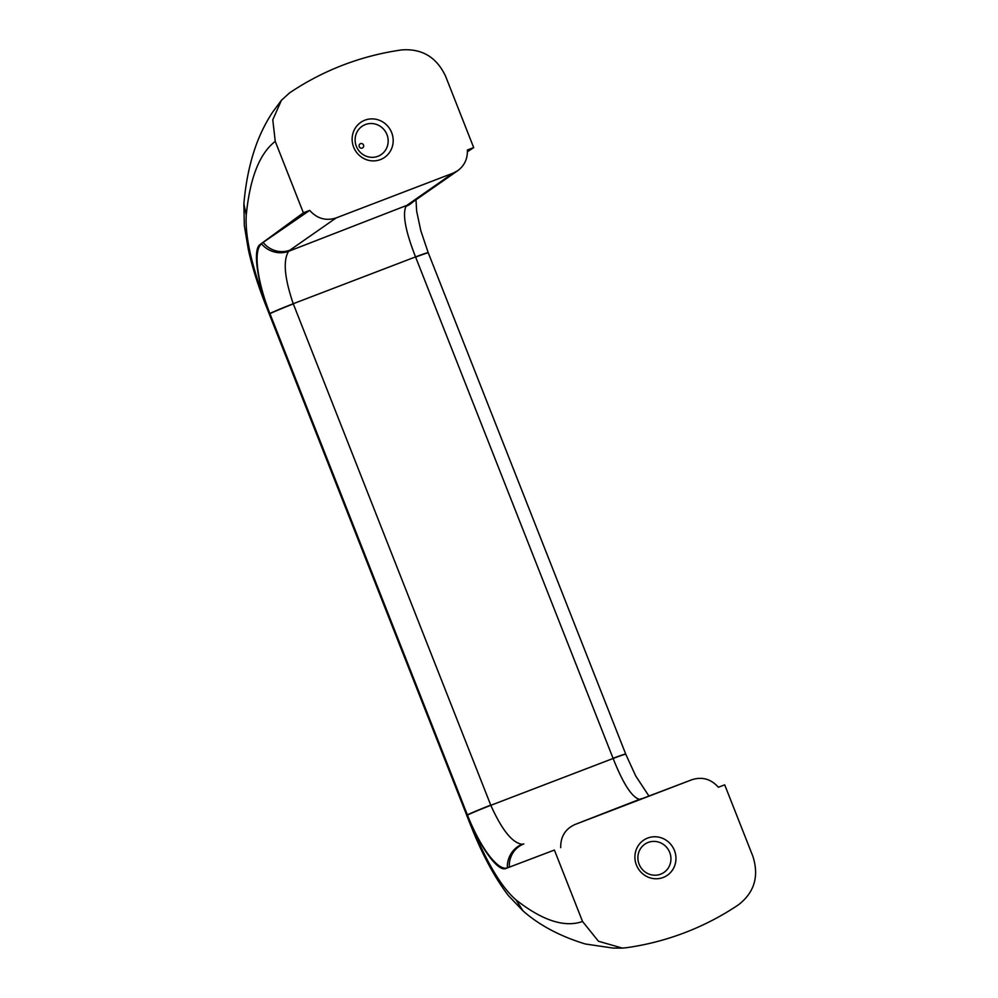 <?xml version="1.0" encoding="UTF-8"?>
<svg xmlns="http://www.w3.org/2000/svg" width="998" height="998" viewBox="0 0 998 998"><rect width="100%" height="100%" fill="white"/><g stroke="black" fill="none" stroke-linecap="round" stroke-linejoin="round"><path stroke-width="1.5" d="M660.664 874.173A17.066 16.38 -117.9 0 1 639.107 864.168A17.066 16.38 -117.9 0 1 646.417 843.223A17.066 16.38 -117.9 0 1 668.885 850.633A17.066 16.38 -117.9 0 1 662.41 873.387A17.066 16.38 -117.9 0 1 660.664 874.173M663.196 877.467A21.195 20.347 -117.9 0 1 635.09 854.213A21.195 20.347 -117.9 0 1 668.011 841.601A21.195 20.347 -117.9 0 1 663.196 877.467M554.401 850.059L507.371 867.898A66.055 18.413 69 0 1 467.451 815.079A66.055 18.413 69 0 1 467.376 814.892L269.959 313.696L468.623 818.023C481.048 848.799 498.189 872.027 505.861 868.472L554.401 850.059L582.545 921.491L598.451 941.239L622.278 948.088L626.195 947.751A288.971 277.357 62.1 0 0 738.607 904.699C754.476 892.299 759.229 876.144 752.854 856.272L724.71 784.84L718.385 787.247L724.71 784.84M560.714 847.639C560.539 836.598 565.33 828.876 575.073 824.473L692.001 779.7C702.193 776.494 710.988 779.014 718.398 787.26M303.38 212.811L309.692 210.391L260.079 244.51L303.38 212.811L275.248 141.379C259.567 153.43 249.899 177.993 246.257 215.044C244.997 236.139 251.484 265.418 265.705 302.881L265.081 303.33M260.079 244.51C252.818 249.101 256.798 279.515 268.724 310.553L269.947 313.709A66.055 18.413 69 0 1 269.884 313.509A66.055 18.413 69 0 1 261.588 243.936A23.94 22.854 -145.6 0 0 288.609 251.309C282.908 260.428 284.455 277.906 293.237 303.729L415.542 256.898C405.6 231.511 402.394 214.67 405.924 206.386L406.81 205.388A23.94 22.942 55.1 0 0 411.525 202.893L457.745 170.67L453.017 173.178L336.151 217.926C325.947 221.169 317.127 218.662 309.692 210.391M470.994 826.182L467.975 818.497L468.623 818.023L471.655 825.708C486.662 862.546 501.47 887.284 516.041 899.922C542.425 920.593 564.594 927.791 582.545 921.491M575.073 824.473L639.493 799.361C631.896 797.29 623.101 783.655 613.121 758.468L490.816 805.311C501.944 830.049 512.411 843.048 522.191 844.283L523.838 843.921A23.94 22.991 69.2 0 0 509.329 867.15M275.248 141.379L272.778 119.785L281.424 100.311L289.482 92.951A288.971 277.357 -117.9 0 1 401.895 49.9C422.042 48.465 436.6 57.21 445.557 76.16L473.688 147.592L467.438 151.771M457.745 170.67C464.507 165.606 467.713 158.719 467.376 149.999L473.688 147.592M453.017 173.178L406.81 205.388L288.609 251.309M691.938 779.712L640.704 799.173A23.94 22.991 -110.8 0 1 640.766 799.149A23.94 22.991 -110.8 0 1 640.816 799.124M336.151 217.926L289.944 250.149A23.94 22.942 -124.9 0 1 263.347 242.701M516.041 899.922L523.089 910.962C539.531 925.358 560.29 936.361 585.352 943.996L613.171 948.1L622.278 948.1M471.655 825.708L471.031 826.157C482.284 854.587 494.734 877.716 508.381 895.568L523.164 911.024M265.705 302.881L268.724 310.553L268.113 311.014L265.044 303.342C257.447 283.731 251.87 265.805 248.34 249.587L244.323 225.598L243.874 203.966C245.52 184.655 248.914 167.065 254.066 151.172C258.519 137.262 264.682 124.301 272.529 112.287L281.399 100.287M246.257 215.044L243.886 203.966M380.425 159.593A21.195 20.347 -117.9 0 1 352.319 136.339A21.195 20.347 -117.9 0 1 385.24 123.727A21.195 20.347 -117.9 0 1 380.425 159.593M377.893 156.299A17.066 16.38 -117.9 0 1 356.336 146.294A17.066 16.38 -117.9 0 1 363.646 125.349A17.066 16.38 -117.9 0 1 386.114 132.759A17.066 16.38 -117.9 0 1 379.627 155.513A17.066 16.38 -117.9 0 1 377.893 156.299M363.522 145.047A2.37 2.283 62.1 0 0 359.567 144.361A2.37 2.283 62.1 0 0 361.076 148.178A2.37 2.283 62.1 0 0 363.522 145.047M269.884 313.509A23.94 0.786 158.5 0 1 293.237 303.729L490.816 805.311A23.94 0.786 158.5 0 0 467.451 815.079M648.937 796.042L635.701 775.92L625.771 754.239A23.94 0.786 -21.5 0 0 613.121 758.468L415.542 256.898A23.94 0.786 -21.5 0 1 428.204 252.669L420.832 230.763L416.653 211.164L415.991 199.787M522.191 844.283A23.94 23.066 91.3 0 0 507.371 867.898L505.861 868.472M639.493 799.361A23.94 22.655 -92.7 0 1 642.5 798.487M625.771 754.239L625.709 754.051A23.94 0.786 158.5 0 0 613.046 758.28M415.617 257.085A23.94 0.786 -21.5 0 1 428.279 252.856L428.204 252.669M405.924 206.386A23.94 22.443 40 0 0 412.823 201.995M293.312 303.916A23.94 0.786 158.5 0 0 269.959 313.696L269.348 314.145M490.742 805.112A23.94 0.786 158.5 0 0 467.376 814.892M467.376 814.904L466.777 815.341L268.075 311.027M640.766 799.149L692.001 779.7M625.709 754.051L428.279 252.856M467.975 818.497L466.74 815.366"/></g></svg>
